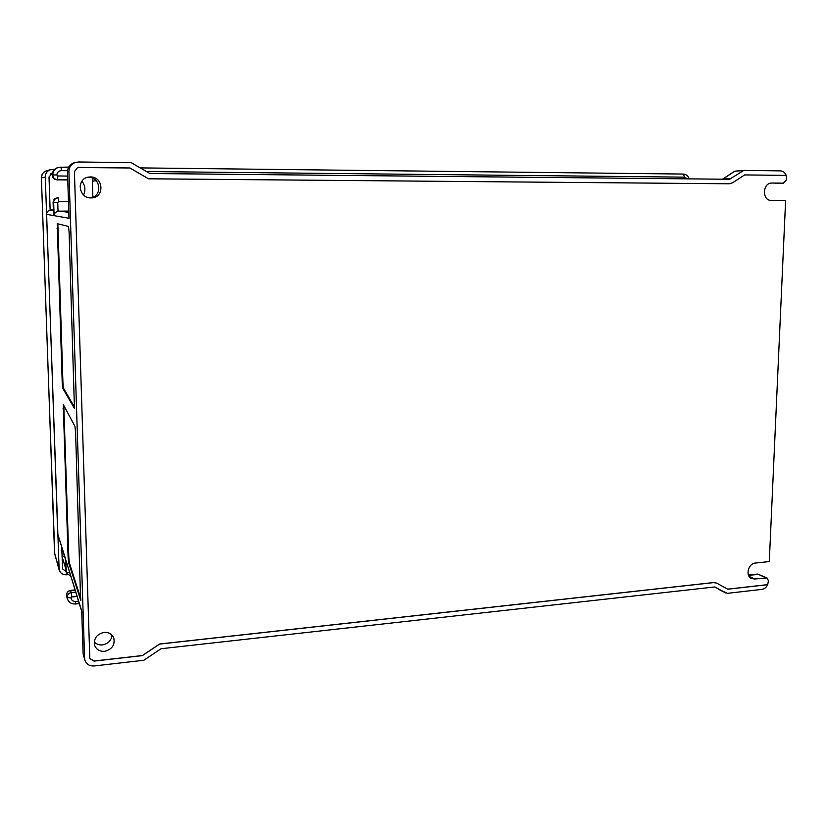 <?xml version="1.0" encoding="UTF-8"?>
<svg xmlns="http://www.w3.org/2000/svg" width="828" height="828" viewBox="0 0 828 828"><rect width="100%" height="100%" fill="white"/><g stroke="black" fill="none" stroke-linecap="round" stroke-linejoin="round"><path stroke-width="1.24" d="M104.028 632.385C108.768 632.147 112.028 634.031 113.798 638.026C115.123 644.981 112.059 649.411 104.587 651.325C99.66 651.584 96.338 649.587 94.64 645.343C93.595 638.491 96.721 634.176 104.028 632.385M94.268 641.897C96.369 644.194 99.101 645.198 102.444 644.909C108.095 643.822 111.304 640.572 112.049 635.19M90.397 176.954C103.966 176.592 104.618 198.399 91.07 197.902L91.018 197.902C78.463 198.42 76.197 178.424 88.7 177.078L90.397 176.954M90.035 197.851C102.703 197.147 101.088 176.881 88.348 177.275L87.675 177.285M765.724 577.768L758.106 574.208L766.976 577.965L754.629 579L751.503 578.493C745.138 575.926 748.233 563.423 755.322 563.061L769.295 561.57L785.617 200.417L771.158 200.366C761.895 200.78 762.485 182.781 771.748 183.04L783.505 183.143L775.443 183.288M783.505 183.143L786.559 179.614L786.196 175.391L744.631 174.925L732.708 182.719L729.22 183.785L148.574 178.796L129.903 167.97L78.66 167.391L77.584 167.515L74.406 171.675L89.776 657.691L89.931 658.602L94.04 661.106L142.406 655.621L159.576 644.091L713.653 582.601L716.748 583.14L727.791 589.215L767.711 584.692L768.425 580.697L766.976 577.965M744.486 170.423L735.098 171.158L744.61 170.413L780.411 170.868C783.102 171.034 785.027 172.545 786.196 175.391M75.669 162.36C71.291 163.903 69.034 166.987 68.91 171.624L67.492 171.945C67.617 167.37 69.842 164.317 74.178 162.785L78.494 161.977L131.197 162.65L149.868 173.507L729.489 179.272L743.068 170.878M718.466 589.225L727.429 593.345L761.781 589.401C764.379 588.987 766.355 587.414 767.711 584.692M81.734 611.447L83.079 652.992L84.591 658.281L68.91 171.624M84.591 658.281L84.901 660.237C86.412 664.294 89.507 666.198 94.195 665.96L143.875 660.258L161.036 648.728L714.823 586.948M725.98 593.076L714.947 587.011M53.365 210.074L50.146 210.074L49.007 177.026L52.474 173.011M61.748 547.339L62.607 568.939L65.888 571.465M54.71 169.336L50.663 169.616C47.165 170.847 45.364 173.311 45.271 176.995L59.14 569.975C60.372 573.307 62.887 574.911 66.685 574.808L67.337 574.746M80.616 600.569L75.586 432.268L74.955 426.358L63.249 404.488L68.103 557.182L68.631 562.792L80.854 600.548M57.215 223.653L62.235 383.033L62.752 388.239L74.448 408.432L69.086 231.809L68.465 226.427L57.215 223.653M65.226 558.527L57.743 534.05L46.627 214.359L53.561 215.57L53.541 214.98M53.375 210.384L50.87 210.074C48.221 210.333 46.803 211.761 46.627 214.359M50.87 210.074L53.365 210.084M47.517 352.976L41.4 177.896C41.855 173.963 43.573 171.603 46.554 170.806C43.201 171.986 41.493 174.335 41.41 177.875L54.555 553.239L59.14 569.975M58.881 568.381L54.555 553.166M41.4 177.896L45.271 176.995M68.445 201.597L58.653 201.577L57.732 202.498L58.032 211.171L68.755 211.078M92.86 197.157L92.384 181.146L93.171 178.465M65.236 558.434L66.219 572.096L65.805 559.904L81.724 611.499M58.032 211.171C55.424 212.092 54.12 213.583 54.11 215.663L53.665 202.477L53.116 202.456L53.561 215.57M74.178 162.785C69.852 164.306 67.627 167.359 67.503 171.934L68.972 217.474M63.787 405.451L68.796 557.12L69.335 562.73L80.947 599.141M57.846 223.808L62.938 383.002L63.477 388.208L74.655 407.448M62.059 556.364L64.491 556.147M50.249 174.046L52.257 174.066M53.354 209.567L50.135 209.567M722.709 179.2L734.56 171.313L744.372 170.423M730.948 178.796L722.916 178.91L734.56 171.313M722.927 178.9L722.368 179.2M786.062 175.391L744.62 174.925M729.313 183.785L148.533 178.807L129.872 167.981L77.584 167.515M89.91 658.55L94.019 661.023L142.364 655.538L159.535 644.018L713.529 582.55L716.696 583.109M727.677 589.153L767.587 584.63M52.195 174.894L52.195 175.184C52.578 177.999 54.213 179.552 57.08 179.862L67.751 179.945L57.649 179.759C54.617 179.407 52.982 177.751 52.733 174.77C53.054 171.034 54.99 168.55 58.56 167.318L68.683 167.08L57.991 167.484C54.441 168.705 52.506 171.179 52.195 174.894L56.821 174.977L57.805 175.981L67.617 176.064M75.058 590.095L70.846 590.499C68.134 591.016 66.675 592.569 66.488 595.156L67.099 597.485C67.151 594.752 68.6 593.107 71.467 592.537L75.69 592.134M66.499 595.301L66.478 595.073C66.664 592.424 68.093 590.85 70.763 590.354L71.881 596.967L71.011 597.961C71.487 600.352 73.04 601.532 75.658 601.501L78.525 601.221M47.517 353.018L54.803 554.791M775.277 183.288L783.443 183.143M759.348 574.404L748.533 575.253M749.123 576.381L754.629 579M57.743 534.05L65.226 558.031M65.805 559.904L81.713 610.94M69.003 218.271L54.11 215.663M689.165 178.869C688.203 175.909 686.205 174.304 683.162 174.056L140.211 167.898L683.162 174.056L684.694 177.151L146.473 171.531M66.747 596.646L67.337 598.716L67.099 597.485L71.011 597.961M83.079 652.992L83.38 654.938L83.079 652.992M77.045 596.47L71.881 596.967M687.406 178.848L684.694 177.151M67.523 170.713L61.427 170.651C58.684 170.858 57.153 172.307 56.821 174.977M81.972 181.156C85.222 185.544 85.75 190.14 83.566 194.932M80.699 190.606L80.14 185.845M96.151 180.69L92.384 181.146M58.974 211.078L68.796 212.289M92.415 181.146L93.191 178.475M69.335 562.73L68.631 562.792M68.796 557.12L68.103 557.182M63.797 408.349L63.083 408.38M57.743 228.28L57.008 228.29M63.477 388.208L62.752 388.239M62.938 383.002L62.235 383.033M57.681 197.861L57.649 197.861C54.824 198.14 53.302 199.672 53.116 202.456L53.116 202.456C53.292 199.672 54.814 198.14 57.649 197.861L57.681 197.861M67.741 179.842L57.649 179.759L57.805 175.981M65.629 570.016L66.395 573.121L66.219 572.096L69.666 572.779M57.732 202.498L53.665 202.477C53.851 199.683 55.372 198.14 58.219 197.861M61.427 170.651L61.013 166.997M58.653 201.577L58.25 197.861M75.658 601.501L75.545 603.995C71.446 604.15 68.714 602.391 67.337 598.716M83.069 652.764L81.713 611.199M62.069 556.633L65.557 568.101M51.015 173.487L52.443 173.124M726.042 593.107L718.663 589.329M57.991 167.484C54.431 168.715 52.495 171.179 52.185 174.905L52.185 175.194C52.568 177.999 54.203 179.552 57.08 179.862M84.901 660.237L83.38 654.938M46.554 170.806L50.663 169.616M67.492 171.945L68.972 217.867M66.395 573.121L70.701 576.102M79.271 603.633L75.545 603.995M70.763 590.354L75.006 589.95M65.805 571.175L65.215 558.238M53.106 202.456L53.541 215.27M748.45 575.067L757.434 574.083"/></g></svg>
